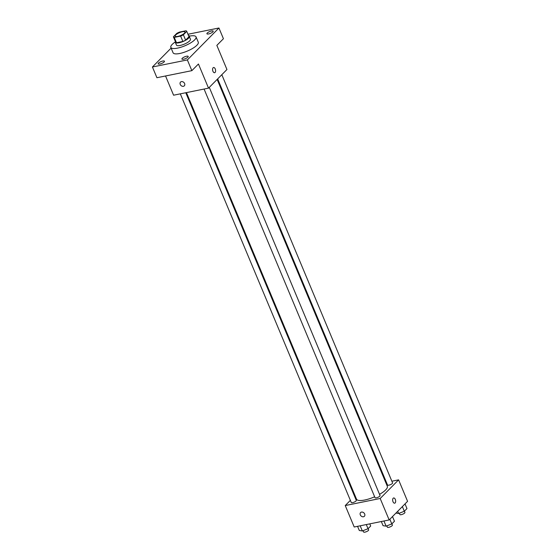 <?xml version="1.0" encoding="UTF-8"?>
<svg xmlns="http://www.w3.org/2000/svg" width="560" height="560" viewBox="0 0 560 560"><rect width="100%" height="100%" fill="white"/><g stroke="black" fill="none" stroke-linecap="round" stroke-linejoin="round"><path stroke-width="0.84" d="M182.371 31.759A5.313 1.533 157.3 0 1 184.975 32.032A5.313 1.533 157.3 0 1 180.663 35.497A5.313 1.533 157.3 0 1 175.168 36.134A5.313 1.533 157.3 0 1 177.275 33.789A5.313 1.533 157.3 0 1 182.371 31.759M176.771 33.39L173.397 36.799A7.217 2.079 157.3 0 0 173.418 36.869A7.217 2.079 157.3 0 0 174.244 37.394L180.642 36.099A7.217 2.079 157.3 0 0 183.379 34.783L186.753 31.367A7.217 2.079 157.3 0 0 186.725 31.304A7.217 2.079 157.3 0 0 185.906 30.779L179.501 32.074A7.217 2.079 157.3 0 0 176.771 33.39M183.379 34.783L185.619 40.145L188.993 36.736L186.753 31.367M185.619 40.145A7.217 2.079 157.3 0 1 182.889 41.461L180.642 36.099M173.453 36.932L175.637 42.168A7.217 2.079 157.3 0 0 175.665 42.231A7.217 2.079 157.3 0 0 176.484 42.756L182.889 41.461M175.399 41.608A7.588 2.191 -22.7 0 0 175.315 42.378A7.588 2.191 -22.7 0 0 181.034 42.252A7.588 2.191 -22.7 0 0 188.559 38.192A7.588 2.191 -22.7 0 0 189.322 36.519A7.588 2.191 -22.7 0 0 188.706 36.036M189.322 36.519L190.442 39.2A7.588 2.191 157.3 0 1 189.679 40.873A7.588 2.191 157.3 0 1 182.161 44.933A7.588 2.191 157.3 0 1 176.435 45.059L175.315 42.378M176.484 42.756L174.244 37.394M189.056 36.211A13.664 3.941 157.3 0 1 189.357 36.148A13.664 3.941 157.3 0 1 196.042 36.862A13.664 3.941 157.3 0 1 184.961 45.766A13.664 3.941 157.3 0 1 170.835 47.404A13.664 3.941 157.3 0 1 175.273 41.972M196.042 36.862L198.289 42.224A13.664 3.941 157.3 0 1 187.201 51.128A13.664 3.941 157.3 0 1 173.075 52.766L170.835 47.404M158.501 63.105A3.416 0.987 157.3 0 1 161.882 61.278A3.416 0.987 157.3 0 1 164.458 61.222A3.416 0.987 157.3 0 1 161.686 63.441A3.416 0.987 157.3 0 1 158.158 63.854A3.416 0.987 157.3 0 1 158.501 63.105M188.552 35.665A3.416 0.987 157.3 0 1 189.448 35.945A3.416 0.987 157.3 0 1 189.462 36.127M207.249 33.026A3.416 0.987 157.3 0 1 210.63 31.199A3.416 0.987 157.3 0 1 213.206 31.136A3.416 0.987 157.3 0 1 210.434 33.362A3.416 0.987 157.3 0 1 206.906 33.775A3.416 0.987 157.3 0 1 207.249 33.026M182.259 58.303A3.416 0.987 157.3 0 1 185.64 56.476A3.416 0.987 157.3 0 1 188.216 56.413A3.416 0.987 157.3 0 1 185.444 58.639A3.416 0.987 157.3 0 1 181.916 59.052A3.416 0.987 157.3 0 1 182.259 58.303M171.122 48.083L152.425 66.99L187.369 59.927L218.939 28L187.964 34.258M165.543 75.978L173.586 95.207L208.53 88.144L226.947 69.517L216.846 45.381L223.426 38.731L218.939 28M152.425 66.99L156.919 77.721L191.856 70.658L187.369 59.927M191.856 70.658L198.436 64.008L208.53 88.144M213.563 67.508A2.66 1.449 -101.4 0 1 215.243 68.95A2.66 1.449 -101.4 0 1 214.62 72.716A2.66 1.449 -101.4 0 1 212.674 70.399A2.66 1.449 -101.4 0 1 213.563 67.508A2.66 1.449 -101.4 0 1 215.243 68.95A2.66 1.449 -101.4 0 1 214.613 72.716M181.44 81.62A2.66 2.093 44.7 0 1 184.303 82.971A2.66 2.093 44.7 0 1 184.31 85.834A2.66 2.093 44.7 0 1 180.95 85.456A2.66 2.093 44.7 0 1 180.53 82.096A2.66 2.093 44.7 0 1 181.44 81.62M184.31 85.834A2.66 2.093 44.7 0 1 180.95 85.456A2.66 2.093 44.7 0 1 180.537 82.096M217.14 79.436L387.324 486.269A16.695 4.816 157.3 0 1 379.54 494.34M374.633 496.783A16.695 4.816 157.3 0 1 356.517 499.156L186.452 92.603M209.3 87.367L380.058 495.586A2.73 0.791 157.3 0 1 377.839 497.364A2.73 0.791 157.3 0 1 375.018 497.693L204.078 89.047M221.816 74.704L392.581 482.923A2.73 0.791 157.3 0 1 390.362 484.701A2.73 0.791 157.3 0 1 387.541 485.03L217.658 78.911M185.78 92.743L356.3 500.388A2.73 0.791 157.3 0 1 354.081 502.173A2.73 0.791 157.3 0 1 351.26 502.495L180.313 93.849M350.364 500.367L345.24 505.554L380.184 498.491L398.594 479.864L391.874 481.222M386.407 482.328L385.735 482.468M355.047 495.642L354.529 496.16M345.24 505.554L354.214 527.009L389.158 519.946L380.184 498.491M389.158 519.946L407.575 501.319L398.594 479.864M395.311 499.415A2.66 1.449 -101.4 0 1 394.681 503.181A2.66 1.449 -101.4 0 1 392.742 500.864A2.66 1.449 -101.4 0 1 393.631 497.973A2.66 1.449 -101.4 0 1 395.311 499.415M361.508 512.085A2.66 2.093 44.7 0 1 364.371 513.436A2.66 2.093 44.7 0 1 364.378 516.299A2.66 2.093 44.7 0 1 361.018 515.914A2.66 2.093 44.7 0 1 360.598 512.561A2.66 2.093 44.7 0 1 361.508 512.085M364.378 516.299A2.66 2.093 44.7 0 1 361.018 515.914A2.66 2.093 44.7 0 1 360.598 512.561M393.631 497.973A2.66 1.449 -101.4 0 1 395.304 499.415A2.66 1.449 -101.4 0 1 394.681 503.181M357.56 526.33L359.303 530.488L362.341 530.95L368.039 528.724L370.692 526.036L369.782 523.866M362.341 530.95L360.185 525.805M368.039 528.724L366.296 524.566M368.116 528.64L368.641 529.893A2.73 0.791 157.3 0 1 366.422 531.671A2.73 0.791 157.3 0 1 363.601 532L363.048 530.677M395.948 513.079L398.622 513.485L404.32 511.259L406.973 508.571L405.02 503.902M398.622 513.485L397.705 511.301M404.32 511.259L402.367 506.59M404.397 511.175L404.922 512.421A2.73 0.791 157.3 0 1 402.703 514.206A2.73 0.791 157.3 0 1 399.882 514.535L399.329 513.205M381.325 521.528L383.061 525.686L386.099 526.148L391.797 523.922L394.457 521.234L392.504 516.565M386.099 526.148L383.943 521.003M391.797 523.922L389.844 519.253M391.874 523.838L392.399 525.091A2.73 0.791 157.3 0 1 390.18 526.869A2.73 0.791 157.3 0 1 387.359 527.198L386.806 525.875M175.665 42.231L173.418 36.869M188.972 36.666L186.725 31.304"/></g></svg>
